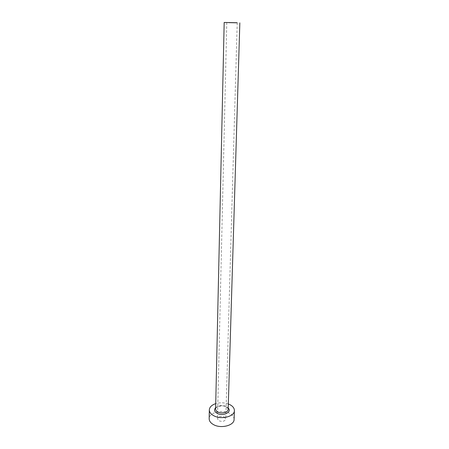 <?xml version="1.0" encoding="UTF-8"?>
<svg xmlns="http://www.w3.org/2000/svg" width="449" height="449" viewBox="0 0 449 449"><rect width="100%" height="100%" fill="white"/><g stroke="black" fill="none" stroke-linecap="round" stroke-linejoin="round"><path stroke-width="0.34" stroke-dasharray="2.25 1.68" d="M224.253 416.992L225.785 419.012C224.809 421.314 222.547 421.908 218.989 420.797L217.479 418.794C218.45 416.492 220.706 415.892 224.253 416.992M228.317 403.96C224.158 402.523 219.965 402.411 215.739 403.629M234.092 419.388C234.064 416.919 232.503 414.876 229.411 413.26C221.941 409.196 208.92 412.614 209.167 418.737M215.643 407.737C218.708 405.52 222.311 405.217 226.453 406.828L228.193 408.062M228.154 409.393C228.137 408.197 227.362 407.198 225.83 406.407C222.07 404.381 215.486 406.07 215.615 409.067M237.224 22.809L225.785 419.012M215.627 408.657C215.178 407.002 222.957 404.498 226.195 406.94C227.71 407.984 228.367 408.663 228.165 408.983M226.79 22.534L217.479 418.794"/><path stroke-width="0.67" d="M228.749 22.635L237.224 22.809L228.749 22.635M236.825 22.731L224.18 22.467L236.825 22.731M215.739 403.629C211.698 404.998 209.56 407.097 209.324 409.92C209.363 412.221 210.856 414.174 213.808 415.763C221.318 419.967 234.692 416.492 234.389 410.577C234.361 408.147 232.795 406.132 229.686 404.543L228.317 403.96M209.324 409.92L209.167 418.737C209.2 421.078 210.682 423.059 213.623 424.675C221.082 428.941 234.384 425.405 234.092 419.388L234.389 410.577M228.193 408.062C232.447 411.991 223.058 416.627 217.193 413.372C214.336 411.666 213.819 409.785 215.643 407.737M224.18 22.467L215.615 409.067C215.632 410.229 216.39 411.211 217.888 412.008C221.643 414.079 228.3 412.362 228.154 409.393L228.165 408.983M239.833 22.877L228.154 409.393M215.627 408.657L215.615 409.067"/></g></svg>
